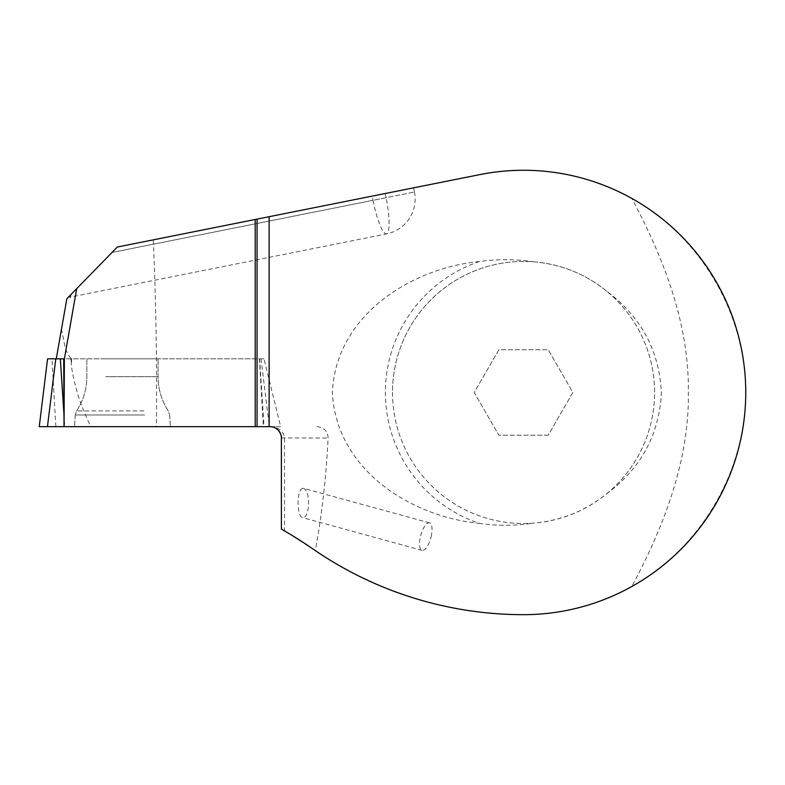 <?xml version="1.0" encoding="UTF-8"?>
<svg xmlns="http://www.w3.org/2000/svg" width="785" height="785" viewBox="0 0 785 785"><rect width="100%" height="100%" fill="white"/><g stroke="black" fill="none" stroke-linecap="round" stroke-linejoin="round"><path stroke-width="0.59" stroke-dasharray="3.92 2.94" d="M156.431 426.657L90.883 426.657C80.472 405.786 73.898 384.895 71.141 363.995L71.563 358.843C64.017 351.729 64.262 339.189 61.416 329.622L66.862 298.742L117.308 247.039L153.252 239.857C155.95 299.36 157.01 361.62 156.431 426.657L270.001 426.657C276.909 427.344 280.706 431.142 281.393 438.05L281.393 529.09M90.883 426.657L280.637 426.657L263.995 358.814L56.265 358.814L61.416 329.622M105.73 358.814L158.06 358.814L105.73 358.814M263.995 358.814L47.581 358.814M56.265 358.814L63.713 358.814M70.591 358.814L71.563 362.258L71.141 363.995M39.26 426.657L269.353 426.657L64.046 426.657L64.753 426.657L63.987 414.912L64.753 426.657L280.637 426.657M479.478 261.523A138.17 138.17 0 0 0 479.478 523.418C410.359 516.589 336.186 469.401 332.389 392.726C335.391 316.257 410.408 268.107 479.478 261.523C497.641 258.962 515.823 259.07 534.026 261.847A131.046 131.046 0 0 0 392.5 392.471A131.046 131.046 0 0 0 534.026 523.095C515.765 525.891 497.582 525.999 479.478 523.418M606.619 493.814A131.046 131.046 0 0 0 606.619 291.117C641.09 316.797 659.351 350.699 661.402 392.804C659.155 434.753 640.894 468.419 606.619 493.814C585.384 510.868 561.187 520.622 534.026 523.095M316.944 426.657C323.93 427.256 327.659 431.063 328.11 438.05C326.167 477.329 321.899 514.832 315.295 550.579C376.035 592.361 445.458 613.733 523.546 614.675C562.354 614.37 598.464 604.97 631.866 586.483C661.166 531.435 689.407 463.915 688.357 392.49C689.308 320.8 661.421 254.154 631.866 198.448C583.746 172.464 533.123 164.497 480.008 174.574L153.252 239.857M534.026 261.847C561.226 264.241 585.414 273.994 606.619 291.117M117.308 247.039L70.915 294.591L117.308 247.039L413.616 187.841L117.308 247.039M270.001 426.657C278.803 427.344 283.65 431.142 284.523 438.05L284.523 530.905L315.295 550.579M283.267 530.169L283.856 530.513M631.866 586.483C700.632 548.097 745.75 471.814 745.75 392.471C745.75 313.117 700.485 236.766 631.866 198.448M303.275 488.368L303.805 488.437C306.768 489.948 308.377 494.825 308.623 503.057C308.22 512.654 306.258 517.521 302.745 517.678C296.21 516.648 296.73 487.613 303.275 488.368M385.239 193.502L386.073 197.702L414.451 192.031L372.993 200.312A35.61 6.672 78.7 0 0 386.514 233.92A35.61 6.672 78.7 0 0 386.348 199.096A35.61 6.672 78.7 0 0 386.073 197.702L112.029 252.456L372.993 200.312L372.159 196.122M548.215 435.204L498.877 435.204L474.199 392.471L498.877 349.737L548.215 349.737L572.883 392.471L548.215 435.204L498.877 435.204L474.199 392.471L498.877 349.737L548.215 349.737L572.883 392.471L548.215 435.204M392.5 392.471A131.046 131.046 0 0 0 589.064 505.952A131.046 131.046 0 0 0 589.064 278.979A131.046 131.046 0 0 0 392.5 392.471M431.132 536.616A14.248 5.191 105.3 0 0 429.552 522.879A14.248 5.191 105.3 0 0 420.78 535.242A14.248 5.191 105.3 0 0 422.026 550.354A14.248 5.191 105.3 0 0 431.132 536.616M99.93 426.657L170.433 426.657L99.93 426.657M71.563 362.258L71.563 358.843M47.453 426.657L264.035 426.657L259.619 358.814M281.393 437.922L328.11 438.05M144.597 414.99L75.291 414.99L144.597 414.99M143.949 410.908L76.655 410.908L143.949 410.908M105.73 376.663L158.06 376.663L105.73 376.663M55.863 426.657L51.957 358.814M259.442 358.814L263.348 426.657M414.441 191.982A35.61 35.61 0 0 1 386.514 233.92L70.719 297.024M414.451 192.031L413.616 187.841M429.552 522.879L303.805 488.437M422.026 550.354L302.745 517.678M75.291 414.99L74.467 426.657L75.291 414.99L76.655 410.908C83.367 400.478 86.772 389.066 86.841 376.663L86.841 358.814L86.841 376.663C86.772 389.066 83.367 400.478 76.655 410.908L75.291 414.99M169.619 414.99L170.433 426.657L169.619 414.99L168.245 410.908C161.533 400.478 158.138 389.066 158.06 376.663L158.06 358.814L158.06 376.663C158.138 389.066 161.533 400.478 168.245 410.908L169.619 414.99M261.022 358.814L269.353 426.657"/><path stroke-width="1.18" d="M56.265 358.814L66.862 298.742L69.904 295.621L69.993 297.172L70.915 294.591L76.704 288.654L64.39 358.853L63.703 358.853L64.046 426.657L39.25 426.657L47.581 358.814L63.703 358.853M64.39 358.853L64.046 426.657M269.127 426.657L270.001 426.657A11.392 11.392 0 0 1 281.393 438.05L281.393 529.09A455.81 455.81 0 0 1 313.235 549.166A370.343 370.343 0 0 0 523.546 614.675A222.204 222.204 0 0 0 744.671 370.589A222.204 222.204 0 0 0 480.008 174.574L255.203 219.486L255.203 426.657L269.127 426.657L269.127 216.709M64.39 426.657L255.203 426.657M76.704 288.654L117.308 247.039L255.203 219.486M281.393 529.09L283.267 530.169M283.856 530.513L284.523 530.905M69.904 295.621L70.915 294.591M55.863 426.657L264.035 426.657L55.863 426.657M257.058 426.657L257.058 219.123M60.337 358.814L63.987 414.912M47.453 426.657L55.784 358.814M278.106 430.101C280.628 433.349 281.727 435.999 281.393 438.05M47.581 358.814L39.25 426.657"/></g></svg>
